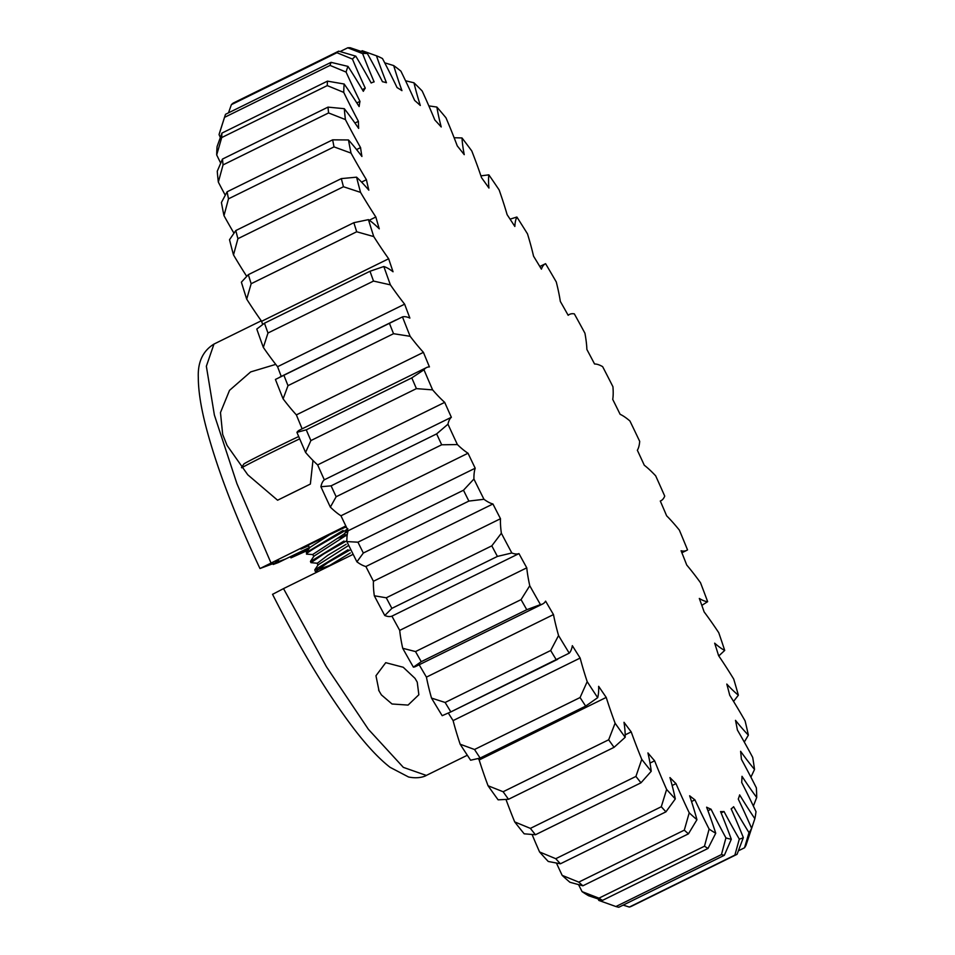 <?xml version="1.0" encoding="UTF-8"?>
<svg xmlns="http://www.w3.org/2000/svg" width="955" height="955" viewBox="0 0 955 955"><rect width="100%" height="100%" fill="white"/><g stroke="black" fill="none" stroke-linecap="round" stroke-linejoin="round"><path stroke-width="1.43" d="M556.455 863.081A171.733 32.601 63.8 0 0 562.173 875.365L578.766 882.122L684.293 830.158L689.224 812.824A171.733 32.601 -116.2 0 1 675.997 783.613A405.207 76.937 -116.2 0 1 669.956 777.573A171.733 32.601 -116.2 0 1 675.304 798.917L665.945 811.834L560.406 863.786L548.254 861.47A436.196 82.822 -116.2 0 1 539.575 851.967L555.762 858.7L661.29 806.748L666.626 789.427A171.733 32.601 -116.2 0 1 654.617 760.813A405.207 76.937 -116.2 0 1 647.932 752.922A171.733 32.601 -116.2 0 1 651.226 771.27L640.984 782.802L535.445 834.754L524.176 833.811A436.196 82.822 -116.2 0 1 514.697 821.909L530.383 828.379L635.923 776.427L641.76 759.356A171.733 32.601 -116.2 0 1 631.207 731.888A405.207 76.937 -116.2 0 1 624.009 722.302A171.733 32.601 -116.2 0 1 625.179 737.296L614.053 747.335L508.514 799.287L498.128 799.836A436.196 82.822 -116.2 0 1 488.053 785.75L503.13 791.743L608.669 739.791L615.104 723.198A171.733 32.601 -116.2 0 1 606.222 697.413A405.207 76.937 -116.2 0 1 598.654 686.323A171.733 32.601 -116.2 0 1 597.675 697.663L585.666 706.115L480.138 758.067L470.624 760.216A436.196 82.822 -116.2 0 1 460.143 744.208L474.528 749.496L580.067 697.544L587.194 681.655A171.733 32.601 -116.2 0 1 580.151 658.055A405.207 76.937 -116.2 0 1 572.343 645.664A171.733 32.601 -116.2 0 1 569.24 653.148L450.008 712.311L557.696 659.296M221.93 133.091A448.408 85.138 63.8 0 0 221.715 137.568L216.69 154.925A436.196 82.822 -116.2 0 1 217.095 146.557L221.93 133.091L327.47 81.139L344.158 84.016A171.733 32.601 -116.2 0 1 359.128 106.554A405.207 76.937 -116.2 0 1 359.975 101.373A171.733 32.601 -116.2 0 1 357.349 96.037A171.733 32.601 -116.2 0 1 346.104 72.091L330.048 65.406A448.408 85.138 -116.2 0 1 331.063 62.35L348.002 66.396A171.733 32.601 -116.2 0 1 363.33 91.322A405.207 76.937 -116.2 0 1 365.264 88.147A171.733 32.601 -116.2 0 1 352.443 59.079L336.924 52.716L231.385 104.668L228.472 112.857M359.975 101.373L356.824 102.925M344.313 108.691A436.196 82.822 63.8 0 0 345.4 119.566L328.58 112.941L223.052 164.905L218.337 182.107A436.196 82.822 -116.2 0 1 217.263 171.243L222.467 159.079L328.007 107.127L344.313 108.691A171.733 32.601 -116.2 0 1 358.65 128.412A405.207 76.937 -116.2 0 1 358.412 121.333A171.733 32.601 -116.2 0 1 344.886 94.736A171.733 32.601 -116.2 0 1 343.74 92.384L327.255 85.604A448.408 85.138 -116.2 0 1 327.47 81.139M216.69 154.925A171.733 32.601 63.8 0 0 217.835 157.288A171.733 32.601 63.8 0 0 220.701 163.114M358.412 121.333L354.926 123.04M709.123 829.083A436.196 82.822 63.8 0 0 715.737 833.238L708.025 848.434A448.408 85.138 -116.2 0 1 704.48 846.214L709.123 829.083A171.733 32.601 -116.2 0 1 702.605 816A171.733 32.601 -116.2 0 1 694.93 799.848A405.207 76.937 -116.2 0 1 689.641 795.778A171.733 32.601 -116.2 0 1 696.947 819.712L688.436 833.846L582.896 885.798L569.896 882.253A436.196 82.822 -116.2 0 1 562.173 875.365M578.563 884.652A171.733 32.601 63.8 0 0 582.073 891.624L598.952 898.166A448.408 85.138 63.8 0 0 602.486 900.386L588.686 895.778A436.196 82.822 -116.2 0 1 582.073 891.624M704.48 846.214L598.952 898.166M753.364 806.08L756.694 797.485A171.733 32.601 -116.2 0 1 741.999 776.308A405.207 76.937 -116.2 0 1 741.689 782.455A171.733 32.601 -116.2 0 1 756.002 811.643A436.196 82.822 63.8 0 1 754.844 818.698A171.733 32.601 -116.2 0 1 739.648 794.894A405.207 76.937 -116.2 0 1 738.263 799.084A171.733 32.601 -116.2 0 1 751.633 828.331L745.915 845.485A448.408 85.138 -116.2 0 1 744.518 847.789L749.007 832.653A171.733 32.601 -116.2 0 1 733.619 806.712A405.207 76.937 -116.2 0 1 731.16 808.861A171.733 32.601 -116.2 0 1 743.348 837.595L737.057 854.307L631.518 906.259A448.408 85.138 63.8 0 1 629.345 907.059L734.884 855.107L739.301 839.099A171.733 32.601 -116.2 0 1 724.021 811.511A405.207 76.937 -116.2 0 1 720.548 811.571A171.733 32.601 -116.2 0 1 731.303 839.242L724.344 855.298L618.804 907.25A448.408 85.138 63.8 0 1 615.915 906.534L721.455 854.582L725.919 837.893A171.733 32.601 -116.2 0 1 711.045 809.207A405.207 76.937 -116.2 0 1 706.616 807.19A171.733 32.601 -116.2 0 1 715.737 833.238M756.694 797.485A436.196 82.822 63.8 0 0 756.36 787.851A171.733 32.601 -116.2 0 0 741.402 759.285A405.207 76.937 -116.2 0 0 740.603 751.287A171.733 32.601 -116.2 0 0 754.522 769.455A436.196 82.822 63.8 0 0 752.695 757.411A171.733 32.601 -116.2 0 0 737.391 730.026A405.207 76.937 -116.2 0 0 735.505 720.345A171.733 32.601 -116.2 0 0 748.374 735.135A436.196 82.822 63.8 0 0 745.103 720.918A171.733 32.601 -116.2 0 0 729.727 695.24A405.207 76.937 -116.2 0 0 726.803 684.067A171.733 32.601 -116.2 0 0 738.37 695.192A436.196 82.822 63.8 0 0 733.715 679.077A171.733 32.601 -116.2 0 0 718.578 655.619A405.207 76.937 -116.2 0 0 714.662 643.169A171.733 32.601 -116.2 0 0 724.714 650.415A436.196 82.822 63.8 0 0 718.757 632.723A171.733 32.601 -116.2 0 0 704.145 611.928A405.207 76.937 -116.2 0 0 699.323 598.439A171.733 32.601 -116.2 0 0 707.643 601.662A436.196 82.822 63.8 0 0 700.516 582.741A171.733 32.601 -116.2 0 0 686.729 565.026A405.207 76.937 -116.2 0 0 681.082 550.749A171.733 32.601 -116.2 0 0 686.657 550.414L681.882 552.754M367.365 53.54A436.196 82.822 63.8 0 0 362.637 53.623L347.739 47.798A448.408 85.138 -116.2 0 1 350.27 47.75L367.365 53.54A171.733 32.601 -116.2 0 1 382.478 81.736A405.207 76.937 -116.2 0 1 386.441 82.727A171.733 32.601 -116.2 0 1 376.473 55.796A436.196 82.822 63.8 0 1 382.489 58.553A171.733 32.601 -116.2 0 1 397.065 87.585A405.207 76.937 -116.2 0 1 401.936 90.641A171.733 32.601 -116.2 0 1 393.699 65.585A436.196 82.822 63.8 0 1 400.885 71.124A171.733 32.601 -116.2 0 1 414.625 100.418A405.207 76.937 -116.2 0 1 420.307 105.48A171.733 32.601 -116.2 0 1 413.957 82.787A436.196 82.822 63.8 0 1 422.182 91A171.733 32.601 -116.2 0 1 434.835 119.984A405.207 76.937 -116.2 0 1 441.21 126.967A171.733 32.601 -116.2 0 1 436.877 107.067A436.196 82.822 63.8 0 1 445.973 117.799A171.733 32.601 -116.2 0 1 457.278 145.912A405.207 76.937 -116.2 0 1 464.237 154.662A171.733 32.601 -116.2 0 1 462.005 137.95A436.196 82.822 63.8 0 1 471.806 150.986A171.733 32.601 -116.2 0 1 481.535 177.678A405.207 76.937 -116.2 0 1 488.948 188.051A171.733 32.601 -116.2 0 1 488.853 174.849A436.196 82.822 63.8 0 1 499.143 189.938A171.733 32.601 -116.2 0 1 507.129 214.684A405.207 76.937 -116.2 0 1 514.841 226.454A171.733 32.601 -116.2 0 1 516.882 217.024A436.196 82.822 63.8 0 1 527.494 233.868A171.733 32.601 -116.2 0 1 533.558 256.203A405.207 76.937 -116.2 0 1 541.413 269.155A171.733 32.601 -116.2 0 1 545.568 263.675A436.196 82.822 63.8 0 1 556.276 281.952A171.733 32.601 -116.2 0 1 560.322 301.422A405.207 76.937 -116.2 0 1 568.177 315.293A171.733 32.601 -116.2 0 1 569.55 314.386A171.733 32.601 -116.2 0 1 574.337 313.873A436.196 82.822 63.8 0 1 584.938 333.223A171.733 32.601 -116.2 0 1 586.883 349.47A405.207 76.937 -116.2 0 1 594.571 363.998A171.733 32.601 -116.2 0 1 602.653 366.66A436.196 82.822 63.8 0 1 612.931 386.715A171.733 32.601 -116.2 0 1 612.728 399.405A405.207 76.937 -116.2 0 1 620.117 414.303A171.733 32.601 -116.2 0 1 629.93 421A436.196 82.822 63.8 0 1 639.695 441.365A171.733 32.601 -116.2 0 1 637.355 450.259A405.207 76.937 -116.2 0 1 644.291 465.24A171.733 32.601 -116.2 0 1 655.667 475.829A436.196 82.822 63.8 0 1 664.728 496.111A171.733 32.601 -116.2 0 1 660.86 500.79A171.733 32.601 -116.2 0 1 660.287 501.029A405.207 76.937 -116.2 0 1 666.638 515.807A171.733 32.601 -116.2 0 1 679.351 530.097A436.196 82.822 63.8 0 1 687.528 549.889A171.733 32.601 -116.2 0 1 686.657 550.414M231.385 104.668A448.408 85.138 63.8 0 1 233.175 103.104L338.715 51.152L355.785 56.166A171.733 32.601 -116.2 0 1 371.161 82.99A405.207 76.937 -116.2 0 1 371.244 82.954A405.207 76.937 -116.2 0 1 374.133 81.879A171.733 32.601 -116.2 0 1 362.637 53.623M355.785 56.166A436.196 82.822 63.8 0 0 352.443 59.079M348.002 66.396A436.196 82.822 63.8 0 0 346.104 72.091M344.158 84.016A436.196 82.822 63.8 0 0 343.74 92.384M348.48 139.955A436.196 82.822 63.8 0 0 351.034 153.11L334.023 146.879L228.484 198.831L223.983 215.663A436.196 82.822 -116.2 0 1 221.429 202.496L227.111 191.788L332.65 139.836L348.48 139.955A171.733 32.601 -116.2 0 1 361.909 156.465A405.207 76.937 -116.2 0 1 360.56 147.607A171.733 32.601 -116.2 0 1 345.4 119.566M356.573 177.176A436.196 82.822 63.8 0 0 360.548 192.373L343.454 186.738L237.914 238.69L233.498 254.913A436.196 82.822 -116.2 0 1 229.522 239.717L235.79 230.561L341.329 178.609L356.573 177.176A171.733 32.601 -116.2 0 1 368.821 190.164A405.207 76.937 -116.2 0 1 366.41 179.707A171.733 32.601 -116.2 0 1 351.034 153.11M368.439 219.638A436.196 82.822 63.8 0 0 373.751 236.577L356.704 231.767L251.165 283.719L246.7 299.118A436.196 82.822 -116.2 0 1 241.388 282.179L248.324 274.658L353.851 222.694L368.439 219.638A171.733 32.601 -116.2 0 1 379.266 228.842A405.207 76.937 -116.2 0 1 375.84 217A171.733 32.601 -116.2 0 1 360.548 192.373M383.838 266.517A436.196 82.822 63.8 0 0 390.404 284.865L373.512 281.068L267.973 333.02L263.341 347.417A436.196 82.822 -116.2 0 1 256.788 329.057L264.463 323.208L370.003 271.256L383.838 266.517A171.733 32.601 -116.2 0 1 393.042 271.757A405.207 76.937 -116.2 0 1 388.661 258.757A171.733 32.601 -116.2 0 1 373.751 236.577M402.473 316.893A436.196 82.822 63.8 0 0 410.149 336.303L393.544 333.701L288.004 385.653L283.098 398.844A436.196 82.822 -116.2 0 1 275.422 379.445L402.473 316.893A171.733 32.601 -116.2 0 1 409.874 318.087A405.207 76.937 -116.2 0 1 404.634 304.168A171.733 32.601 -116.2 0 1 390.404 284.865M426.551 367.568L299.5 430.12A171.733 32.601 63.8 0 0 296.933 432.352L306.257 429.834L411.796 377.882L423.984 369.8A171.733 32.601 -116.2 0 1 426.551 367.568A171.733 32.601 -116.2 0 1 429.44 366.899A405.207 76.937 -116.2 0 1 423.423 352.347A171.733 32.601 -116.2 0 1 410.149 336.303M423.984 369.8A436.196 82.822 63.8 0 0 432.627 389.879L416.416 388.625L310.888 440.577L305.576 452.431A171.733 32.601 63.8 0 0 317.645 464.906L444.696 402.365A171.733 32.601 -116.2 0 1 432.627 389.879M451.357 417.275L324.306 479.816A171.733 32.601 63.8 0 0 320.904 486.74L331.099 485.844L436.638 433.892L447.967 424.199A171.733 32.601 -116.2 0 1 451.357 417.275A405.207 76.937 -116.2 0 1 444.696 402.365M447.967 424.199A436.196 82.822 63.8 0 0 457.397 444.564L441.688 444.791L336.148 496.743L330.346 507.117A171.733 32.601 63.8 0 0 340.959 515.784L468.022 453.231A171.733 32.601 -116.2 0 1 457.397 444.564M475.196 468.213L348.145 530.753A171.733 32.601 63.8 0 0 346.868 541.581L357.946 542.189L463.485 490.237L473.919 479.028A171.733 32.601 -116.2 0 1 475.196 468.213A405.207 76.937 -116.2 0 1 468.022 453.231M473.919 479.028A436.196 82.822 63.8 0 0 483.97 499.286L468.869 501.077L363.33 553.029L356.919 561.838A171.733 32.601 63.8 0 0 365.884 566.518L492.935 503.977A171.733 32.601 -116.2 0 1 483.97 499.286M500.492 518.72L373.441 581.273A171.733 32.601 63.8 0 0 374.312 595.777L386.274 597.794L491.813 545.842L501.363 533.224A171.733 32.601 -116.2 0 1 500.492 518.72A405.207 76.937 -116.2 0 1 492.935 503.977M501.363 533.224A436.196 82.822 63.8 0 0 511.832 552.981L497.412 556.419L391.872 608.371L384.781 615.521A171.733 32.601 63.8 0 0 391.92 616.142L518.971 553.602A171.733 32.601 -116.2 0 1 511.832 552.981M526.766 567.831L399.715 630.384A171.733 32.601 63.8 0 0 402.712 648.278L415.521 651.573L521.06 599.621L529.762 585.737A171.733 32.601 -116.2 0 1 526.766 567.831A405.207 76.937 -116.2 0 1 518.971 553.602M529.762 585.737A436.196 82.822 63.8 0 0 540.446 604.599L526.778 609.708L421.239 661.672L413.396 667.151A171.733 32.601 63.8 0 0 415.604 666.518L542.655 603.978A171.733 32.601 -116.2 0 1 540.446 604.599M553.482 614.578L426.431 677.131A171.733 32.601 63.8 0 0 431.505 698.081L445.137 702.474L550.677 650.51L558.556 635.541A171.733 32.601 -116.2 0 1 553.482 614.578A405.207 76.937 -116.2 0 1 545.615 601.137A171.733 32.601 -116.2 0 1 542.655 603.978M558.556 635.541A436.196 82.822 63.8 0 0 569.24 653.148M587.194 681.655A436.196 82.822 63.8 0 0 597.675 697.663M615.104 723.198A436.196 82.822 63.8 0 0 625.179 737.296M641.76 759.356A436.196 82.822 63.8 0 0 651.226 771.27M666.626 789.427A436.196 82.822 63.8 0 0 675.304 798.917M689.224 812.824A436.196 82.822 63.8 0 0 696.947 819.712M725.919 837.893A436.196 82.822 63.8 0 0 731.303 839.242M739.301 839.099A436.196 82.822 63.8 0 0 743.348 837.595M749.007 832.653A436.196 82.822 63.8 0 0 751.633 828.331M376.473 55.796L362.291 50.734L361.014 51.367M347.739 47.798L340.111 51.558M362.315 89.591L365.264 88.147M224.843 116.307A448.408 85.138 63.8 0 0 224.521 117.358L219.053 134.631A436.196 82.822 -116.2 0 1 219.769 132.148L224.843 116.307A448.408 85.138 63.8 0 1 225.535 114.302L331.063 62.35M218.337 182.107A171.733 32.601 63.8 0 0 225.249 195.19M356.573 149.577L360.56 147.607M223.983 215.663A171.733 32.601 63.8 0 0 233.939 233.151M361.575 182.095L366.41 179.707M233.498 254.913A171.733 32.601 63.8 0 0 246.688 276.317M369.287 220.223L375.84 217M246.7 299.118A171.733 32.601 63.8 0 0 261.61 321.298L388.661 258.757M263.341 347.417A171.733 32.601 63.8 0 0 277.583 366.708L404.634 304.168M283.098 398.844A171.733 32.601 63.8 0 0 296.372 414.888L423.423 352.347M445.137 702.474A448.408 85.138 63.8 0 0 450.856 711.893L442.189 715.689A436.196 82.822 -116.2 0 1 431.505 698.081M580.151 658.055L453.1 720.607A171.733 32.601 63.8 0 0 460.143 744.208M606.222 697.413L479.171 759.965A171.733 32.601 63.8 0 0 488.053 785.75M505.995 799.49A171.733 32.601 63.8 0 0 514.697 821.909M631.207 731.888L625.179 734.861M532.102 834.539A171.733 32.601 63.8 0 0 539.575 851.967M654.617 760.813L650.009 763.081M675.997 783.613L672.141 785.511M708.025 848.434L602.486 900.386M598.045 898.918A171.733 32.601 63.8 0 0 598.869 900.446L615.915 906.534M711.045 809.207L707.942 810.735M623.138 905.113L629.345 907.059M724.021 811.511L721.109 812.944M738.382 850.81L744.518 847.789M751.358 829.167L754.844 818.698M750.917 777.155L754.522 769.455M744.291 742.059L748.374 735.135M733.559 701.4L738.37 695.192M718.793 655.93L724.714 650.415M701.83 605.386L707.643 601.662M545.568 263.675L539.826 266.493M516.882 217.024L510.077 219.149M488.853 174.849L480.914 175.851M462.005 137.95L454.138 137.735M436.877 107.067L428.843 105.886M413.957 82.787L405.553 80.769M393.699 65.585L384.71 62.815M478.216 758.568A405.207 76.937 63.8 0 0 479.171 759.965M448.349 713.099A405.207 76.937 63.8 0 0 453.1 720.607M419.185 664.752A405.207 76.937 63.8 0 0 426.431 677.131M413.396 667.151A436.196 82.822 -116.2 0 1 402.712 648.278M391.92 616.142A405.207 76.937 63.8 0 0 399.715 630.384M384.781 615.521A436.196 82.822 -116.2 0 1 374.312 595.777M365.884 566.518A405.207 76.937 63.8 0 0 373.441 581.273M356.919 561.838A436.196 82.822 -116.2 0 1 346.868 541.581M340.959 515.784A405.207 76.937 63.8 0 0 348.145 530.753M330.346 507.117A436.196 82.822 -116.2 0 1 320.904 486.74M317.645 464.906A405.207 76.937 63.8 0 0 324.306 479.816M305.576 452.431A436.196 82.822 -116.2 0 1 296.933 432.352M296.372 414.888A405.207 76.937 63.8 0 0 302.126 428.819M277.583 366.708A405.207 76.937 63.8 0 0 281.236 376.437M261.61 321.298A405.207 76.937 63.8 0 0 262.661 324.473M219.053 134.631A171.733 32.601 63.8 0 0 220.342 137.472M336.924 52.716A448.408 85.138 -116.2 0 1 338.715 51.152M224.521 117.358L330.048 65.406M221.715 137.568L327.255 85.604M222.467 159.079A448.408 85.138 63.8 0 0 223.052 164.905M328.58 112.941A448.408 85.138 -116.2 0 1 328.007 107.127M227.111 191.788A448.408 85.138 63.8 0 0 228.484 198.831M334.023 146.879A448.408 85.138 -116.2 0 1 332.65 139.836M235.79 230.561A448.408 85.138 63.8 0 0 237.914 238.69M343.454 186.738A448.408 85.138 -116.2 0 1 341.329 178.609M248.324 274.658A448.408 85.138 63.8 0 0 251.165 283.719M356.704 231.767A448.408 85.138 -116.2 0 1 353.851 222.694M264.463 323.208A448.408 85.138 63.8 0 0 267.973 333.02M373.512 281.068A448.408 85.138 -116.2 0 1 370.003 271.256M283.898 375.267A448.408 85.138 63.8 0 0 288.004 385.653M393.544 333.701A448.408 85.138 -116.2 0 1 389.437 323.315M306.257 429.834A448.408 85.138 63.8 0 0 310.888 440.577M416.416 388.625A448.408 85.138 -116.2 0 1 411.796 377.882M331.099 485.844A448.408 85.138 63.8 0 0 336.148 496.743M441.688 444.791A448.408 85.138 -116.2 0 1 436.638 433.892M357.946 542.189A448.408 85.138 63.8 0 0 363.33 553.029M468.869 501.077A448.408 85.138 -116.2 0 1 463.485 490.237M386.274 597.794A448.408 85.138 63.8 0 0 391.872 608.371M497.412 556.419A448.408 85.138 -116.2 0 1 491.813 545.842M415.521 651.573A448.408 85.138 63.8 0 0 421.239 661.672M526.778 609.708A448.408 85.138 -116.2 0 1 521.06 599.621M556.383 659.941A448.408 85.138 -116.2 0 1 550.677 650.51M474.528 749.496A448.408 85.138 63.8 0 0 480.138 758.067M585.666 706.115A448.408 85.138 -116.2 0 1 580.067 697.544M503.13 791.743A448.408 85.138 63.8 0 0 508.514 799.287M614.053 747.335A448.408 85.138 -116.2 0 1 608.669 739.791M530.383 828.379A448.408 85.138 63.8 0 0 535.445 834.754M640.984 782.802A448.408 85.138 -116.2 0 1 635.923 776.427M555.762 858.7A448.408 85.138 63.8 0 0 560.406 863.786M665.945 811.834A448.408 85.138 -116.2 0 1 661.29 806.748M691.539 801.52L694.93 799.848M578.766 882.122A448.408 85.138 63.8 0 0 582.896 885.798M688.436 833.846A448.408 85.138 -116.2 0 1 684.293 830.158M724.344 855.298A448.408 85.138 -116.2 0 1 721.455 854.582M737.057 854.307A448.408 85.138 -116.2 0 1 734.884 855.107M290.296 556.765A38.164 7.246 -116.2 0 1 290.953 557.863L308.644 549.149M346.737 530.407L347.739 529.906M277.38 562.041A72.114 13.692 63.8 0 0 277.463 562.232L273.214 564.465L278.442 562.519L286.261 558.663M277.463 562.232L279.314 561.325M290.953 557.863L307.88 550.295M345.973 531.541L348.038 530.526M273.214 564.465A66.014 12.534 -116.2 0 1 272.891 563.713M381.391 694.894L379.028 690.895L375.96 675.746L385.736 662.675L403.213 667.259L415.007 678.348L417.24 682.157L418.851 694.751L408.06 705.088L392.027 703.99L381.391 694.894M353.159 554.318L283.516 588.614L326.383 666.674L368.355 729.274L403.344 767.366L426.312 775.424L467.329 755.238M284.304 496.898A45.673 0.871 -26 0 1 303.642 487.384L277.583 500.217L247.763 474.778L227.039 445.388L222.67 434.43L220.474 412.56L229.51 390.368L250.652 371.925L275.744 364.38M312.965 460.453L310.363 484.066L303.642 487.384M346.199 526.73L305.755 546.391L300.897 549.113L308.286 545.914M299.703 438.846A45.673 0.871 154 0 0 241.71 467.807M350.783 549.531L327.863 562.626L315.759 571.448M315.21 571.305L314.792 569.849L348.026 549.758M346.868 540.721L323.852 553.876L310.996 562.662L317.346 563.247L327.923 555.201L346.092 544.314M310.471 561.588L343.991 541.008M347.572 528.998C344.015 531.875 299.81 555.392 307.331 554.163M343.084 530.443L306.352 552.575L307.092 554.163L313.133 554.604M329.296 565.587L316.833 570.051M298.712 436.519A41.113 0.776 154 0 0 243.895 463.975L241.496 467.532M309.396 547.525L285.545 559.009L260.226 568.428L345.829 525.954M278.645 560.621L275.876 562.113A160.345 30.441 -116.2 0 1 275.768 561.874M260.226 568.428L259.951 568.5C235.169 515.831 217.358 469.287 206.531 428.879C201.051 408.286 198.318 391.132 198.306 377.428C197.685 362.017 202.914 350.903 213.968 344.075L206.352 366.243L214.374 415.019L236.936 483.696L270.934 562.817M283.516 588.614L272.808 594.213M330.919 533.917L309.73 547.537L306.352 552.575M337.604 538.322L345.567 535.767L313.944 556.18L310.566 561.218M348.742 545.401L318.158 564.811L314.792 569.837M325.846 567.771L350.33 552.945M313.825 556.61L312.774 554.449L344.48 533.75M347.883 531.625L344.946 533.069M347.322 534.263L343.478 536.149M395.871 319.997L279.636 377.225M569.55 314.386L568.07 315.114M310.996 562.662L310.459 561.588M213.968 344.075L261.252 320.796M379.04 690.883L378.61 689.999M426.312 775.424C426.193 775.663 419.603 779.292 408.537 776.988L390.082 767.319C379.183 758.855 367.209 746.118 354.162 729.083C327.398 693.939 300.192 649.006 272.533 594.285M347.107 535.827L345.424 535.707M346.546 527.458L344.862 527.327M318.015 571.627L315.52 571.448M344.48 533.761L347.859 528.724M308.62 545.938L306.889 545.818M316.988 563.092L318.039 565.253M344.528 533.606L345.579 535.767M308.549 545.806L309.611 547.967"/></g></svg>
